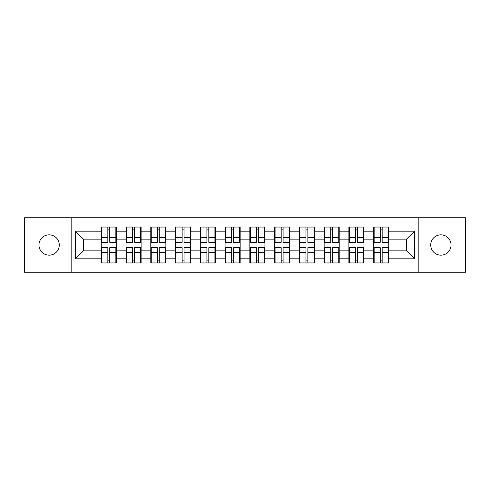 <?xml version="1.0" encoding="UTF-8"?>
<svg xmlns="http://www.w3.org/2000/svg" width="490" height="490" viewBox="0 0 490 490"><rect width="100%" height="100%" fill="white"/><g stroke="black" fill="none" stroke-linecap="round" stroke-linejoin="round"><path stroke-width="0.73" d="M440.896 255.161A10.161 10.161 0 0 1 430.735 245A10.161 10.161 0 0 1 440.896 234.839A10.161 10.161 0 0 1 451.051 245A10.161 10.161 0 0 1 440.896 255.161M49.104 255.161A10.161 10.161 0 0 1 38.949 245A10.161 10.161 0 0 1 49.104 234.839A10.161 10.161 0 0 1 59.266 245A10.161 10.161 0 0 1 49.104 255.161M418.191 272.226L465.5 272.226L465.5 217.774L418.191 217.774L418.191 272.226L71.809 272.226L71.809 217.774L24.5 217.774L24.5 272.226L71.809 272.226M388.748 255.082L388.27 255.082M374.14 255.082L373.662 255.082M373.662 234.918L374.14 234.918M388.27 234.918L388.748 234.918M388.748 232.854L388.27 232.854M374.14 232.854L373.662 232.854M373.662 257.146L374.14 257.146M388.27 257.146L388.748 257.146M363.978 255.082L363.507 255.082M349.376 255.082L348.898 255.082M348.898 234.918L349.376 234.918M363.507 234.918L363.978 234.918M363.978 232.854L363.507 232.854M349.376 232.854L348.898 232.854M348.898 257.146L349.376 257.146M363.507 257.146L363.978 257.146M339.215 255.082L338.743 255.082M324.613 255.082L324.135 255.082M324.135 234.918L324.613 234.918M338.743 234.918L339.215 234.918M339.215 232.854L338.743 232.854M324.613 232.854L324.135 232.854M324.135 257.146L324.613 257.146M338.743 257.146L339.215 257.146M314.451 255.082L313.974 255.082M299.849 255.082L299.372 255.082M299.372 234.918L299.849 234.918M313.974 234.918L314.451 234.918M314.451 232.854L313.974 232.854M299.849 232.854L299.372 232.854M299.372 257.146L299.849 257.146M313.974 257.146L314.451 257.146M289.688 255.082L289.21 255.082M275.08 255.082L274.608 255.082M274.608 234.918L275.08 234.918M289.21 234.918L289.688 234.918M289.688 232.854L289.21 232.854M275.08 232.854L274.608 232.854M274.608 257.146L275.08 257.146M289.21 257.146L289.688 257.146M264.925 255.082L264.447 255.082M250.317 255.082L249.839 255.082M249.839 234.918L250.317 234.918M264.447 234.918L264.925 234.918M264.925 232.854L264.447 232.854M250.317 232.854L249.839 232.854M249.839 257.146L250.317 257.146M264.447 257.146L264.925 257.146M240.161 255.082L239.684 255.082M225.553 255.082L225.075 255.082M225.075 234.918L225.553 234.918M239.684 234.918L240.161 234.918M240.161 232.854L239.684 232.854M225.553 232.854L225.075 232.854M225.075 257.146L225.553 257.146M239.684 257.146L240.161 257.146M215.392 255.082L214.92 255.082M200.79 255.082L200.312 255.082M200.312 234.918L200.79 234.918M214.92 234.918L215.392 234.918M215.392 232.854L214.92 232.854M200.79 232.854L200.312 232.854M200.312 257.146L200.79 257.146M214.92 257.146L215.392 257.146M190.628 255.082L190.151 255.082M176.026 255.082L175.549 255.082M175.549 234.918L176.026 234.918M190.151 234.918L190.628 234.918M190.628 232.854L190.151 232.854M176.026 232.854L175.549 232.854M175.549 257.146L176.026 257.146M190.151 257.146L190.628 257.146M165.865 255.082L165.387 255.082M151.257 255.082L150.785 255.082M150.785 234.918L151.257 234.918M165.387 234.918L165.865 234.918M165.865 232.854L165.387 232.854M151.257 232.854L150.785 232.854M150.785 257.146L151.257 257.146M165.387 257.146L165.865 257.146M141.102 255.082L140.624 255.082M126.494 255.082L126.022 255.082M126.022 234.918L126.494 234.918M140.624 234.918L141.102 234.918M141.102 232.854L140.624 232.854M126.494 232.854L126.022 232.854M126.022 257.146L126.494 257.146M140.624 257.146L141.102 257.146M418.191 217.774L71.809 217.774M406.602 250.874L406.602 239.126L388.748 239.126L388.748 250.874L406.602 250.874L414.54 258.812L414.54 231.188L388.748 231.188L388.748 227.06L373.662 227.06L373.662 239.126L363.978 239.126L363.978 250.874L373.662 250.874L373.662 239.126M414.54 258.812L388.748 258.812L388.748 262.94L373.662 262.94L373.662 258.812L363.978 258.812L363.978 262.94L348.898 262.94L348.898 258.812L339.215 258.812L339.215 262.94L324.135 262.94L324.135 258.812L314.451 258.812L314.451 262.94L299.372 262.94L299.372 258.812L289.688 258.812L289.688 262.94L274.608 262.94L274.608 258.812L264.925 258.812L264.925 262.94L249.839 262.94L249.839 258.812L240.161 258.812L240.161 262.94L225.075 262.94L225.075 258.812L215.392 258.812L215.392 262.94L200.312 262.94L200.312 258.812L190.628 258.812L190.628 262.94L175.549 262.94L175.549 258.812L165.865 258.812L165.865 262.94L150.785 262.94L150.785 258.812L141.102 258.812L141.102 262.94L126.022 262.94L126.022 258.812L116.338 258.812L116.338 262.94L101.252 262.94L101.252 258.812L75.46 258.812L75.46 231.188L101.252 231.188L101.252 239.126L83.398 239.126L83.398 250.874L101.252 250.874L101.252 239.126M373.662 231.188L363.978 231.188L363.978 227.06L348.898 227.06L348.898 231.188L339.215 231.188L339.215 227.06L324.135 227.06L324.135 231.188L314.451 231.188L314.451 227.06L299.372 227.06L299.372 231.188L289.688 231.188L289.688 227.06L274.608 227.06L274.608 231.188L264.925 231.188L264.925 227.06L249.839 227.06L249.839 231.188L240.161 231.188L240.161 227.06L225.075 227.06L225.075 231.188L215.392 231.188L215.392 227.06L200.312 227.06L200.312 231.188L190.628 231.188L190.628 227.06L175.549 227.06L175.549 231.188L165.865 231.188L165.865 227.06L150.785 227.06L150.785 231.188L141.102 231.188L141.102 227.06L126.022 227.06L126.022 231.188L116.338 231.188L116.338 227.06L101.252 227.06L101.252 231.188M373.662 250.874L373.662 258.812M363.978 250.874L363.978 258.812M363.978 231.188L363.978 239.126M339.215 250.874L348.898 250.874L348.898 239.126L339.215 239.126L339.215 258.812M348.898 250.874L348.898 258.812M348.898 231.188L348.898 239.126M339.215 231.188L339.215 239.126M314.451 250.874L324.135 250.874L324.135 239.126L314.451 239.126L314.451 258.812M324.135 250.874L324.135 258.812M324.135 231.188L324.135 239.126M314.451 231.188L314.451 239.126M289.688 250.874L299.372 250.874L299.372 239.126L289.688 239.126L289.688 258.812M299.372 250.874L299.372 258.812M299.372 231.188L299.372 239.126M289.688 231.188L289.688 239.126M264.925 250.874L274.608 250.874L274.608 239.126L264.925 239.126L264.925 258.812M274.608 250.874L274.608 258.812M274.608 231.188L274.608 239.126M264.925 231.188L264.925 239.126M240.161 250.874L249.839 250.874L249.839 239.126L240.161 239.126L240.161 258.812M249.839 250.874L249.839 258.812M249.839 231.188L249.839 239.126M240.161 231.188L240.161 239.126M215.392 250.874L225.075 250.874L225.075 239.126L215.392 239.126L215.392 258.812M225.075 250.874L225.075 258.812M225.075 231.188L225.075 239.126M215.392 231.188L215.392 239.126M190.628 250.874L200.312 250.874L200.312 239.126L190.628 239.126L190.628 258.812M200.312 250.874L200.312 258.812M200.312 231.188L200.312 239.126M190.628 231.188L190.628 239.126M165.865 250.874L175.549 250.874L175.549 239.126L165.865 239.126L165.865 258.812M175.549 250.874L175.549 258.812M175.549 231.188L175.549 239.126M165.865 231.188L165.865 239.126M141.102 250.874L150.785 250.874L150.785 239.126L141.102 239.126L141.102 258.812M150.785 250.874L150.785 258.812M150.785 231.188L150.785 239.126M141.102 231.188L141.102 239.126M116.338 250.874L126.022 250.874L126.022 239.126L116.338 239.126L116.338 258.812M126.022 250.874L126.022 258.812M126.022 231.188L126.022 239.126M116.338 231.188L116.338 239.126M116.338 255.082L115.861 255.082M101.73 255.082L101.252 255.082M101.252 234.918L101.73 234.918M115.861 234.918L116.338 234.918M116.338 232.854L115.861 232.854M101.73 232.854L101.252 232.854M101.252 257.146L101.73 257.146M115.861 257.146L116.338 257.146M101.252 250.874L101.252 258.812M83.398 250.874L75.46 258.812M75.46 231.188L83.398 239.126M388.748 250.874L388.748 258.812M388.748 231.188L388.748 239.126M414.54 231.188L406.602 239.126M115.861 227.06L115.861 242.299L109.748 242.299L109.748 227.06M107.843 227.06L107.843 242.299L101.73 242.299L101.73 227.06M107.843 229.124L109.748 229.124M109.748 234.998L107.843 234.998M101.73 262.94L101.73 247.701L107.843 247.701L107.843 262.94M109.748 262.94L109.748 247.701L115.861 247.701L115.861 262.94M109.748 260.876L107.843 260.876M107.843 255.002L109.748 255.002M140.624 227.06L140.624 242.299L134.511 242.299L134.511 227.06M132.606 227.06L132.606 242.299L126.494 242.299L126.494 227.06M132.606 229.124L134.511 229.124M134.511 234.998L132.606 234.998M165.387 227.06L165.387 242.299L159.275 242.299L159.275 227.06M157.37 227.06L157.37 242.299L151.257 242.299L151.257 227.06M157.37 229.124L159.275 229.124M159.275 234.998L157.37 234.998M190.151 227.06L190.151 242.299L184.044 242.299L184.044 227.06M182.139 227.06L182.139 242.299L176.026 242.299L176.026 227.06M182.139 229.124L184.044 229.124M184.044 234.998L182.139 234.998M214.92 227.06L214.92 242.299L208.807 242.299L208.807 227.06M206.903 227.06L206.903 242.299L200.79 242.299L200.79 227.06M206.903 229.124L208.807 229.124M208.807 234.998L206.903 234.998M239.684 227.06L239.684 242.299L233.571 242.299L233.571 227.06M231.666 227.06L231.666 242.299L225.553 242.299L225.553 227.06M231.666 229.124L233.571 229.124M233.571 234.998L231.666 234.998M126.494 262.94L126.494 247.701L132.606 247.701L132.606 262.94M134.511 262.94L134.511 247.701L140.624 247.701L140.624 262.94M134.511 260.876L132.606 260.876M132.606 255.002L134.511 255.002M151.257 262.94L151.257 247.701L157.37 247.701L157.37 262.94M159.275 262.94L159.275 247.701L165.387 247.701L165.387 262.94M159.275 260.876L157.37 260.876M157.37 255.002L159.275 255.002M176.026 262.94L176.026 247.701L182.139 247.701L182.139 262.94M184.044 262.94L184.044 247.701L190.151 247.701L190.151 262.94M184.044 260.876L182.139 260.876M182.139 255.002L184.044 255.002M200.79 262.94L200.79 247.701L206.903 247.701L206.903 262.94M208.807 262.94L208.807 247.701L214.92 247.701L214.92 262.94M208.807 260.876L206.903 260.876M206.903 255.002L208.807 255.002M225.553 262.94L225.553 247.701L231.666 247.701L231.666 262.94M233.571 262.94L233.571 247.701L239.684 247.701L239.684 262.94M233.571 260.876L231.666 260.876M231.666 255.002L233.571 255.002M264.447 227.06L264.447 242.299L258.334 242.299L258.334 227.06M256.429 227.06L256.429 242.299L250.317 242.299L250.317 227.06M256.429 229.124L258.334 229.124M258.334 234.998L256.429 234.998M250.317 262.94L250.317 247.701L256.429 247.701L256.429 262.94M258.334 262.94L258.334 247.701L264.447 247.701L264.447 262.94M258.334 260.876L256.429 260.876M256.429 255.002L258.334 255.002M289.21 227.06L289.21 242.299L283.098 242.299L283.098 227.06M281.193 227.06L281.193 242.299L275.08 242.299L275.08 227.06M281.193 229.124L283.098 229.124M283.098 234.998L281.193 234.998M275.08 262.94L275.08 247.701L281.193 247.701L281.193 262.94M283.098 262.94L283.098 247.701L289.21 247.701L289.21 262.94M283.098 260.876L281.193 260.876M281.193 255.002L283.098 255.002M313.974 227.06L313.974 242.299L307.861 242.299L307.861 227.06M305.956 227.06L305.956 242.299L299.849 242.299L299.849 227.06M305.956 229.124L307.861 229.124M307.861 234.998L305.956 234.998M299.849 262.94L299.849 247.701L305.956 247.701L305.956 262.94M307.861 262.94L307.861 247.701L313.974 247.701L313.974 262.94M307.861 260.876L305.956 260.876M305.956 255.002L307.861 255.002M338.743 227.06L338.743 242.299L332.63 242.299L332.63 227.06M330.726 227.06L330.726 242.299L324.613 242.299L324.613 227.06M330.726 229.124L332.63 229.124M332.63 234.998L330.726 234.998M324.613 262.94L324.613 247.701L330.726 247.701L330.726 262.94M332.63 262.94L332.63 247.701L338.743 247.701L338.743 262.94M332.63 260.876L330.726 260.876M330.726 255.002L332.63 255.002M363.507 227.06L363.507 242.299L357.394 242.299L357.394 227.06M355.489 227.06L355.489 242.299L349.376 242.299L349.376 227.06M355.489 229.124L357.394 229.124M357.394 234.998L355.489 234.998M349.376 262.94L349.376 247.701L355.489 247.701L355.489 262.94M357.394 262.94L357.394 247.701L363.507 247.701L363.507 262.94M357.394 260.876L355.489 260.876M355.489 255.002L357.394 255.002M388.27 227.06L388.27 242.299L382.157 242.299L382.157 227.06M380.252 227.06L380.252 242.299L374.14 242.299L374.14 227.06M380.252 229.124L382.157 229.124M382.157 234.998L380.252 234.998M374.14 262.94L374.14 247.701L380.252 247.701L380.252 262.94M382.157 262.94L382.157 247.701L388.27 247.701L388.27 262.94M382.157 260.876L380.252 260.876M380.252 255.002L382.157 255.002M107.843 237.405L101.73 237.405M107.843 242.097L101.73 242.097M115.861 237.405L109.748 237.405M115.861 242.097L109.748 242.097M109.748 252.595L115.861 252.595M109.748 247.903L115.861 247.903M101.73 252.595L107.843 252.595M101.73 247.903L107.843 247.903M132.606 237.405L126.494 237.405M132.606 242.097L126.494 242.097M140.624 237.405L134.511 237.405M140.624 242.097L134.511 242.097M157.37 237.405L151.257 237.405M157.37 242.097L151.257 242.097M165.387 237.405L159.275 237.405M165.387 242.097L159.275 242.097M182.139 237.405L176.026 237.405M182.139 242.097L176.026 242.097M190.151 237.405L184.044 237.405M190.151 242.097L184.044 242.097M206.903 237.405L200.79 237.405M206.903 242.097L200.79 242.097M214.92 237.405L208.807 237.405M214.92 242.097L208.807 242.097M231.666 237.405L225.553 237.405M231.666 242.097L225.553 242.097M239.684 237.405L233.571 237.405M239.684 242.097L233.571 242.097M134.511 252.595L140.624 252.595M134.511 247.903L140.624 247.903M126.494 252.595L132.606 252.595M126.494 247.903L132.606 247.903M159.275 252.595L165.387 252.595M159.275 247.903L165.387 247.903M151.257 252.595L157.37 252.595M151.257 247.903L157.37 247.903M184.044 252.595L190.151 252.595M184.044 247.903L190.151 247.903M176.026 252.595L182.139 252.595M176.026 247.903L182.139 247.903M208.807 252.595L214.92 252.595M208.807 247.903L214.92 247.903M200.79 252.595L206.903 252.595M200.79 247.903L206.903 247.903M233.571 252.595L239.684 252.595M233.571 247.903L239.684 247.903M225.553 252.595L231.666 252.595M225.553 247.903L231.666 247.903M256.429 237.405L250.317 237.405M256.429 242.097L250.317 242.097M264.447 237.405L258.334 237.405M264.447 242.097L258.334 242.097M258.334 252.595L264.447 252.595M258.334 247.903L264.447 247.903M250.317 252.595L256.429 252.595M250.317 247.903L256.429 247.903M281.193 237.405L275.08 237.405M281.193 242.097L275.08 242.097M289.21 237.405L283.098 237.405M289.21 242.097L283.098 242.097M283.098 252.595L289.21 252.595M283.098 247.903L289.21 247.903M275.08 252.595L281.193 252.595M275.08 247.903L281.193 247.903M305.956 237.405L299.849 237.405M305.956 242.097L299.849 242.097M313.974 237.405L307.861 237.405M313.974 242.097L307.861 242.097M307.861 252.595L313.974 252.595M307.861 247.903L313.974 247.903M299.849 252.595L305.956 252.595M299.849 247.903L305.956 247.903M330.726 237.405L324.613 237.405M330.726 242.097L324.613 242.097M338.743 237.405L332.63 237.405M338.743 242.097L332.63 242.097M332.63 252.595L338.743 252.595M332.63 247.903L338.743 247.903M324.613 252.595L330.726 252.595M324.613 247.903L330.726 247.903M355.489 237.405L349.376 237.405M355.489 242.097L349.376 242.097M363.507 237.405L357.394 237.405M363.507 242.097L357.394 242.097M357.394 252.595L363.507 252.595M357.394 247.903L363.507 247.903M349.376 252.595L355.489 252.595M349.376 247.903L355.489 247.903M380.252 237.405L374.14 237.405M380.252 242.097L374.14 242.097M388.27 237.405L382.157 237.405M388.27 242.097L382.157 242.097M382.157 252.595L388.27 252.595M382.157 247.903L388.27 247.903M374.14 252.595L380.252 252.595M374.14 247.903L380.252 247.903"/></g></svg>
